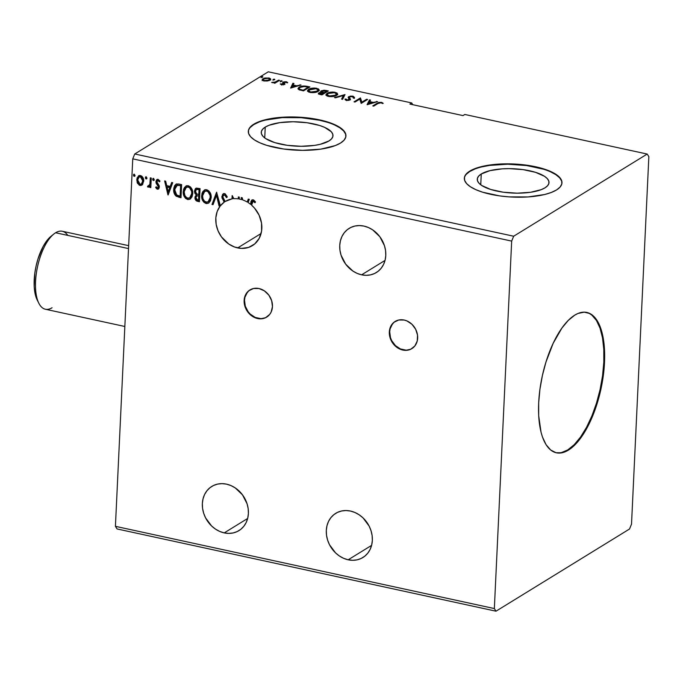 <?xml version="1.0" encoding="UTF-8"?>
<svg xmlns="http://www.w3.org/2000/svg" width="683" height="683" viewBox="0 0 683 683"><rect width="100%" height="100%" fill="white"/><g stroke="black" fill="none" stroke-linecap="round" stroke-linejoin="round"><path stroke-width="1.02" d="M395.312 321.343A15.957 13.447 -121.6 0 0 390.3 337.052A15.957 13.447 -121.6 0 0 403.149 349.824L402.782 350.046A15.957 13.447 58.4 0 1 389.899 337.154A15.957 13.447 58.4 0 1 395.124 321.454A15.957 13.447 58.4 0 1 404.199 320.045L398.727 320.011L393.98 322.265L390.676 326.465L389.327 331.972L390.138 337.948L392.973 343.481L395.03 345.811L400.033 349.158L405.565 350.353L410.773 349.226L414.88 345.94L417.245 340.988L417.526 335.14L415.665 329.274L411.951 324.28L406.948 320.933L404.199 320.045A15.957 13.447 58.4 0 1 417.082 332.937A15.957 13.447 58.4 0 1 411.858 348.637A15.957 13.447 58.4 0 1 402.782 350.046L403.149 349.824A15.957 13.447 -121.6 0 0 412.045 348.518M250.123 289.831A15.957 13.447 -121.6 0 0 245.103 305.54A15.957 13.447 -121.6 0 0 257.952 318.312L257.585 318.534A15.957 13.447 58.4 0 1 244.71 305.642A15.957 13.447 58.4 0 1 249.935 289.942A15.957 13.447 58.4 0 1 259.002 288.533L253.53 288.499L248.783 290.753L245.479 294.954L244.13 300.46L244.266 303.448L246.128 309.314L249.841 314.3L254.836 317.646L260.368 318.841L265.576 317.715L269.683 314.428L271.117 312.114L272.466 306.607L271.655 300.64L268.812 295.099L264.372 290.856L259.002 288.533A15.957 13.447 58.4 0 1 271.885 301.425A15.957 13.447 58.4 0 1 266.66 317.125A15.957 13.447 58.4 0 1 257.585 318.534L257.952 318.312A15.957 13.447 -121.6 0 0 266.848 317.006M348.176 559.795A25.937 21.856 58.4 0 1 327.242 538.844A25.937 21.856 58.4 0 1 335.729 513.334A25.937 21.856 58.4 0 1 350.473 511.046L345.957 510.543L341.577 510.995L337.487 512.378L333.859 514.658L330.82 517.723L328.497 521.479L326.969 525.765L326.303 530.426L326.525 535.276L327.618 540.133L329.548 544.812L335.575 552.914L339.451 556.03L343.703 558.352L348.176 559.795L352.684 560.299L357.072 559.855L361.153 558.463L364.79 556.184L367.821 553.119L370.152 549.363L371.672 545.077L372.337 540.415L372.124 535.566L371.031 530.708L369.102 526.038L363.066 517.927L359.19 514.82L354.938 512.489L350.473 511.046A25.937 21.856 58.4 0 1 371.407 531.997A25.937 21.856 58.4 0 1 362.912 557.507A25.937 21.856 58.4 0 1 348.176 559.795L371.595 545.375L348.176 559.795M361.614 274.822A25.937 21.856 58.4 0 1 340.68 253.871A25.937 21.856 58.4 0 1 349.167 228.361A25.937 21.856 58.4 0 1 363.911 226.073L359.395 225.569L355.015 226.013L350.925 227.405L347.297 229.676L344.258 232.749L341.935 236.506L340.407 240.792L339.741 245.453L339.963 250.302L341.056 255.16L345.675 264.15L352.889 271.049L357.141 273.379L361.614 274.822L366.122 275.326L370.51 274.873L374.591 273.49L378.228 271.211L381.259 268.137L383.59 264.389L385.118 260.103L385.784 255.442L385.562 250.593L384.469 245.735L379.85 236.745L372.636 229.838L368.376 227.516L363.911 226.073A25.937 21.856 58.4 0 1 384.845 247.024A25.937 21.856 58.4 0 1 376.35 272.534A25.937 21.856 58.4 0 1 361.614 274.822L385.041 260.402L361.614 274.822M252.847 201.041L253.82 201.05L255.288 202.51L254.119 201.254L253.128 201.161L251.609 205.182A25.937 21.856 58.4 0 1 252.403 245.632A25.937 21.856 58.4 0 1 237.667 247.92L261.094 233.501L237.667 247.92A25.937 21.856 58.4 0 1 218.073 230.871A25.937 21.856 58.4 0 1 220.037 206.215L220.404 205.984A25.937 21.856 58.4 0 1 220.438 205.933L220.08 206.155A25.937 21.856 58.4 0 1 224.28 202.074L224.647 201.852A25.937 21.856 58.4 0 1 225.407 201.348A25.937 21.856 58.4 0 0 224.647 201.852L223.691 201.272L224.28 202.074L220.08 206.155L216.579 192.205L211.986 204.465L213.028 204.687L216.511 195.389L219.055 206.001L220.037 206.215L217.168 211.542L215.845 217.732L216.152 224.331L218.073 230.871L221.463 236.899L228.771 244.036L234.602 247.033L241.406 248.407L248.595 247.417L254.75 243.916L259.241 238.282L261.58 231.102L261.529 223.128L259.105 215.196L254.546 208.144L251.609 205.182L252.283 201.425L253.299 201.203L254.921 202.731L255.459 201.827L253.538 199.914L251.882 200.008L250.934 201.605L250.678 204.405A25.937 21.856 -121.6 0 0 248.1 202.561L249.312 199.308L248.279 199.086L247.186 202.006A25.937 21.856 -121.6 0 0 242.772 199.965L242.252 197.771L241.21 197.549L241.705 199.624A25.937 21.856 -121.6 0 0 239.964 199.171A25.937 21.856 -121.6 0 0 239.212 199.026A25.937 21.856 58.4 0 1 239.964 199.171A25.937 21.856 58.4 0 1 241.705 199.624L241.654 197.643L242.072 199.393A25.937 21.856 58.4 0 1 242.678 199.59A25.937 21.856 -121.6 0 0 242.072 199.393L241.705 199.624L241.21 197.549L242.252 197.771L242.772 199.965A25.937 21.856 58.4 0 1 247.186 202.006L248.535 199.137L247.545 201.775A25.937 21.856 58.4 0 1 248.236 202.185A25.937 21.856 -121.6 0 0 247.545 201.775L248.279 199.086L249.312 199.308L248.1 202.561A25.937 21.856 58.4 0 1 250.678 204.405L251.045 204.183A25.937 21.856 58.4 0 1 251.626 204.661A25.937 21.856 58.4 0 0 251.045 204.183L252.104 199.88M238.623 198.642A25.937 21.856 58.4 0 1 239.229 198.736A25.937 21.856 -121.6 0 0 238.623 198.642L238.7 197.003L238.256 198.873A25.937 21.856 -121.6 0 0 233.91 198.71A25.937 21.856 58.4 0 1 238.256 198.873L238.623 198.642M232.357 198.71A25.937 21.856 58.4 0 1 233.817 198.522A25.937 21.856 -121.6 0 0 232.357 198.71L232.493 195.884L232.357 198.71L225.151 201.502A25.937 21.856 58.4 0 1 225.219 201.459A25.937 21.856 58.4 0 1 231.989 198.941L232.357 198.71M224.229 532.894A25.937 21.856 58.4 0 1 203.295 511.951A25.937 21.856 58.4 0 1 211.781 486.433A25.937 21.856 58.4 0 1 226.525 484.145L222.009 483.641L217.629 484.093L213.54 485.476L209.912 487.756L206.872 490.829L204.55 494.577L203.022 498.863L202.356 503.525L202.578 508.374L203.671 513.232L205.6 517.91L211.628 526.012L215.504 529.129L219.755 531.451L224.229 532.894L228.737 533.397L233.125 532.953L237.206 531.562L240.843 529.291L243.874 526.217L246.204 522.461L247.724 518.175L248.39 513.514L248.177 508.664L247.084 503.806L242.465 494.816L235.242 487.918L230.991 485.587L226.525 484.145A25.937 21.856 58.4 0 1 247.459 505.096A25.937 21.856 58.4 0 1 238.965 530.606A25.937 21.856 58.4 0 1 224.229 532.894L247.647 518.474L224.229 532.894M556.013 452.718A71.817 30.043 102.2 0 0 567.71 449.96L568.418 450.114A71.817 30.043 -77.8 0 1 556.363 452.803A71.817 30.043 -77.8 0 1 539.877 389.694A71.817 30.043 -77.8 0 1 574.779 315.128L577.989 313.463L584.196 312.148L589.924 313.54L594.944 317.595L599.068 324.143L602.133 332.937L604.028 343.634L604.677 355.843L603.268 375.915L600.792 389.728L597.207 403.269L590.018 421.94L584.307 432.595L578.108 441.329L574.898 444.864L568.418 450.114L562.049 452.769L556.056 452.727L550.66 449.995L546.067 444.676L542.456 436.966L541.064 432.305L538.682 415.657L538.674 402.876L539.929 389.327L542.396 375.513L545.99 361.964L553.17 343.301L561.938 328.019L568.299 320.378L574.779 315.128A71.817 30.043 -77.8 0 1 586.825 312.438A71.817 30.043 -77.8 0 1 603.32 375.548A71.817 30.043 -77.8 0 1 568.418 450.114L567.71 449.96A71.817 30.043 102.2 0 0 602.551 375.812A71.817 30.043 102.2 0 0 586.475 312.37M481.259 173.986A35.909 12.166 -177.3 0 1 521.88 169.461A35.909 12.166 -177.3 0 1 549.004 182.6A35.909 12.166 -177.3 0 1 545.008 187.825L541.184 189.669L530.495 192.29L517.159 193.169L503.209 192.196L490.77 189.49L481.737 185.486L478.962 183.181L477.485 180.782L477.391 178.391L478.663 176.103L481.259 173.986L489.984 170.639L502.236 168.855L509.117 168.641L523.058 169.623L535.498 172.321L544.53 176.325L547.314 178.639L548.782 181.029L548.884 183.42L547.604 185.716L545.008 187.825A35.909 12.166 -177.3 0 1 504.387 192.35A35.909 12.166 -177.3 0 1 477.263 179.219A35.909 12.166 -177.3 0 1 481.259 173.986L480.755 184.794L481.259 173.986M345.94 136.148A48.877 16.554 2.7 0 0 308.759 118.415A48.877 16.554 2.7 0 0 253.734 124.605L253.752 124.229A48.877 16.554 -177.3 0 1 309.04 118.074A48.877 16.554 -177.3 0 1 345.948 135.951A48.877 16.554 -177.3 0 1 340.51 143.063L344.053 140.194L345.786 137.07L345.649 133.817L343.651 130.555L339.861 127.414L334.431 124.511L327.567 121.958L310.645 118.287L301.229 117.305L282.301 117.237L265.627 119.67L258.951 121.728L253.752 124.229L250.209 127.106L248.475 130.231L248.612 133.484L250.61 136.745L254.4 139.887L259.83 142.781L266.694 145.334L283.616 149.005L302.603 150.345L320.754 149.142L335.31 145.573L340.51 143.063A48.877 16.554 -177.3 0 1 285.221 149.227A48.877 16.554 -177.3 0 1 248.313 131.349A48.877 16.554 -177.3 0 1 253.752 124.229L253.734 124.605A48.877 16.554 2.7 0 0 248.305 131.546M561.964 183.027A48.877 16.554 2.7 0 0 524.783 165.303A48.877 16.554 2.7 0 0 469.75 171.493L469.767 171.117A48.877 16.554 -177.3 0 1 525.056 164.962A48.877 16.554 -177.3 0 1 561.972 182.831A48.877 16.554 -177.3 0 1 556.534 189.951L560.069 187.074L561.81 183.958L561.674 180.696L559.667 177.443L555.885 174.302L550.455 171.399L543.591 168.846L526.661 165.175L507.682 163.835L498.317 164.125L481.652 166.558L474.975 168.607L469.767 171.117L466.233 173.986L464.5 177.11L464.636 180.363L466.634 183.625L470.425 186.766L475.855 189.669L482.71 192.222L499.64 195.893L509.057 196.875L527.985 196.943L544.658 194.51L551.326 192.452L556.534 189.951A48.877 16.554 -177.3 0 1 501.245 196.106A48.877 16.554 -177.3 0 1 464.329 178.229A48.877 16.554 -177.3 0 1 469.767 171.117L469.75 171.493A48.877 16.554 2.7 0 0 464.329 178.425M265.243 127.106A35.909 12.166 -177.3 0 1 305.856 122.581A35.909 12.166 -177.3 0 1 332.98 135.712A35.909 12.166 -177.3 0 1 328.984 140.937A35.909 12.166 -177.3 0 1 288.363 145.462A35.909 12.166 -177.3 0 1 261.248 132.331A35.909 12.166 -177.3 0 1 265.243 127.106L264.731 137.915L265.243 127.106L269.059 125.262L279.757 122.641L293.092 121.753L307.043 122.735L319.473 125.433L324.519 127.311L331.289 131.751L332.758 134.15L332.86 136.54L331.579 138.828L328.984 140.937L320.259 144.292L314.47 145.402L301.135 146.29L287.184 145.308L274.745 142.61L265.721 138.606L262.938 136.293L261.469 133.902L261.367 131.512L262.639 129.215L265.243 127.106M631.519 524.143L648.85 156.672L647.194 154.051L464.816 114.471L647.194 154.051L513.676 236.224L134.756 153.982L268.274 71.809L411.695 102.937L409.868 104.064L462.989 115.598L464.816 114.471L462.989 115.598L409.868 104.064L411.695 102.937L268.274 71.809L134.756 153.982L513.676 236.224L511.669 241.099L494.347 608.562L115.418 526.328L132.75 158.857L511.669 241.099L132.75 158.857L134.756 153.982L132.75 158.857L115.418 526.328L494.347 608.562L495.995 611.191L629.513 529.018L631.519 524.143L648.85 156.672L647.194 154.051L513.676 236.224L511.669 241.099L494.347 608.562L495.995 611.191L117.075 528.949L495.995 611.191L629.513 529.018L631.519 524.143M200.051 188.619L196.32 188.098L195.321 188.773L194.476 191.172L194.851 193.289L196.269 194.945L195.082 196.713L195.27 199.41L196.508 200.939L199.436 201.741L200.051 188.619L195.859 188.312L194.476 191.172L196.269 194.945L194.979 197.489C194.894 199.564 195.799 200.853 197.677 201.357L199.436 201.741L200.051 188.619M178.741 183.992L176.299 184.026L174.66 185.605L173.798 188.218L173.841 191.949L174.908 194.809L176.197 196.217L181.004 197.737L181.618 184.615L178.741 183.992L175.907 184.231L173.687 189.353C173.422 192.017 174.25 194.305 176.197 196.217L181.004 197.737L181.618 184.615L178.741 183.992M157.414 189.225L158.84 188.679L159.352 186.715L157.047 182.788L156.962 181.302L157.85 180.508L159.37 181.823L159.959 181.055L157.824 179.296L156.492 179.936L155.912 181.669L156.262 183.445L158.388 186.707L157.619 188.047L156.236 186.758L155.639 187.458L156.859 188.969L157.782 188.995L155.639 187.458L157.414 189.225L158.413 189.071L159.352 187.099L159.113 185.554L156.868 181.823L158.106 180.534L159.37 181.823L159.959 181.055L158.055 179.33L156.97 179.492L155.912 181.669L156.159 183.215L158.396 186.937L157.414 188.03L156.236 186.758L155.639 187.458L156.305 186.886L156.347 187.791L157.782 188.995L157.414 189.225M151.267 178.032L150.311 177.819L149.859 184.308L148.92 185.981L147.989 185.81L147.485 186.732L148.194 187.219L149.927 185.998L149.859 187.415L150.815 187.62L151.267 178.032L150.311 177.819L149.859 184.308L147.485 186.732L149.039 187.065L149.927 185.998L149.859 187.415L150.815 187.62L151.267 178.032M142.645 184.41L143.729 180.346L141.987 176.308L140.467 175.514L138.914 175.642L137.027 178.041L137.129 182.429L139.238 185.17L140.775 185.503L142.132 184.948L143.737 181.208C143.882 178.494 142.798 176.598 140.467 175.514L138.623 175.787L136.745 179.697L137.505 183.309L139.998 185.443L142.645 184.41M134.764 176.137L134.167 176.359L135.012 175.437L134.269 174.174L133.492 174.72L133.586 175.855L134.346 176.368L134.995 175.625L133.842 174.242M146.683 178.724L146.085 178.946L146.93 178.024L146.188 176.76L145.411 177.307L145.505 178.442L146.264 178.955L146.913 178.212L145.761 176.829M153.991 180.312L153.402 180.534L154.247 179.612L153.504 178.34L152.719 178.895L152.813 180.03L153.581 180.543L154.221 179.8L153.069 178.417M168.129 194.945L172.722 182.685L171.681 182.463L170.212 186.391L166.729 185.631L165.653 181.149L164.62 180.927L167.967 194.911L172.722 182.685L171.681 182.463L170.212 186.391L166.729 185.631L165.653 181.149L164.62 180.927L168.129 194.945M192.751 193.605L192.29 190.019L190.369 186.843L187.185 185.656L184.564 187.338L183.59 189.311L183.223 192.802L184.154 196.388L185.614 198.429L187.996 199.59L190.369 198.975L192.043 196.789L192.751 193.605C192.973 189.874 191.488 187.253 188.295 185.725L185.844 186.118L183.215 191.599C182.976 195.372 184.478 198.019 187.723 199.538L190.164 199.112L192.751 193.605M211.184 197.6L210.723 194.023L208.802 190.839L205.617 189.661L202.996 191.334L202.023 193.315L201.656 196.798L202.586 200.384L204.046 202.424L206.428 203.585L208.802 202.971L210.475 200.793L211.184 197.6C211.406 193.878 209.92 191.249 206.727 189.729L204.277 190.122L201.647 195.594C201.408 199.368 202.911 202.014 206.155 203.543L208.597 203.107L211.184 197.6M233.91 198.71L232.152 195.586L231.989 198.941L232.152 195.586L233.91 198.71M223.845 193.468L221.83 196.593L223.239 193.818L224.613 193.605L227.268 197.08L226.457 197.575L224.622 194.971L224.989 194.74L226.824 197.353L224.989 194.74L223.614 195.142L222.786 196.815L225.151 201.502L223.034 198.172L222.965 195.953L224.434 194.937L225.313 195.364L226.457 197.575L227.268 197.08L227.089 196.533L225.125 193.784L224.033 193.562L222.607 194.382L221.932 197.831L224.28 202.074L222.197 196.363L221.83 196.593L223.691 201.272L224.058 201.05L222.206 196.986L223.418 193.724M239.212 199.026L239.306 197.131L238.35 196.926L238.256 198.873L238.35 196.926L239.306 197.131L239.212 199.026M220.438 205.933L216.579 192.205L211.986 204.465L213.028 204.687L216.511 195.389L219.055 206.001L220.404 205.984A25.937 21.856 -121.6 0 1 220.438 205.933M220.011 205.899L219.055 206.001L216.878 195.167L219.422 205.771L220.011 205.899M267.326 81.012L270.536 79.646L270.536 78.784L269.213 78.05L264.748 77.999L262.144 79.578L263.604 80.842L267.326 81.012L269.913 80.193L270.673 79.254L268.82 77.956L262.921 78.673L262.187 79.902L263.979 80.936L267.326 81.012M279.552 80.346L278.596 80.142L274.797 82.225L271.612 82.455L274.609 82.6L273.917 83.019L274.873 83.232L279.552 80.346L278.596 80.142L275.266 82.062L271.612 82.455L274.609 82.6L273.917 83.019L274.873 83.232L279.552 80.346M281.396 84.709L284.606 84.231L284.811 83.676L283.804 82.677L284.359 82.208L287.739 82.583L286.168 81.721L283.633 81.9L282.634 82.677L283.462 84.163L280.218 83.907L281.396 84.709L284.435 84.35L284.854 83.838L284.026 82.361L287.739 82.583L286.408 81.772L283.044 82.165L282.634 82.677L283.462 84.163L280.218 83.907L281.396 84.709M307.017 86.314L301.365 86.306L298.736 87.484L297.976 88.73L299.18 89.806L303.5 90.873L309.903 86.937L307.017 86.314L306.991 86.852L307.017 86.314C303.483 85.734 300.861 86.032 299.154 87.202L297.967 88.585L298.898 89.686L303.5 90.873L309.903 86.937L307.017 86.314M318.551 93.895L318.91 92.897C317.919 93.528 318.338 94.058 320.182 94.493L321.932 94.877L328.335 90.933L324.118 90.207L321.112 90.882L320.6 91.59L321.437 92.316L319.354 92.675L318.389 93.537L321.932 94.877L328.335 90.933L325.851 90.395L321.112 90.882L320.6 91.522M345.017 94.561L334.482 97.601L335.524 97.823L343.395 95.492L341.551 99.137L342.593 99.359L345.017 94.561L334.482 97.601L335.524 97.823L343.395 95.492L341.551 99.137L342.593 99.359L345.017 94.561M366.626 99.248L361.87 102.177L360.436 97.9L354.033 101.844L354.981 102.049L359.762 99.112L361.179 103.398L367.582 99.453L366.626 99.248L366.669 100.017L366.626 99.248L361.87 102.177L360.436 97.9L354.033 101.844L354.981 102.049L359.762 99.112L361.179 103.398L367.582 99.453L366.626 99.248M377.998 103.5L380.218 102.706L383.214 103.329L381.618 102.365L378.775 102.433L372.781 105.916L373.738 106.121L377.998 103.5L380.969 102.774L383.214 103.329L381.618 102.365L377.101 103.253L372.781 105.916L373.738 106.121L377.998 103.5M367.223 104.704L377.597 101.63L373.234 102.39L369.751 101.63L370.528 100.094L369.486 99.872L367.061 104.67L377.597 101.63L373.234 102.39L369.751 101.63L370.528 100.094L369.486 99.872L367.223 104.704M354.426 97.626L353.043 96.166L350.507 96.098L348.27 97.063L348.979 99.658L347.212 99.94L346.076 99.026L344.941 99.103L345.854 100.188L348.432 100.35L350.43 99.334L349.337 97.447L349.739 96.815L352.121 96.525L353.333 97.66L354.477 97.43L353.043 96.166L353.017 96.79L353.043 96.166L348.697 96.662L348.168 97.387L349.226 99.026L348.979 99.658L346.921 99.889L346.076 99.026L344.941 99.103L346.247 100.29L349.961 99.855L350.439 99.146L349.32 97.328L349.636 96.875L352.454 96.585L353.333 97.66L354.486 97.319M336.599 95.372L337.65 94.203L336.941 92.939L332.723 92.026L327.678 92.982L325.97 94.937L326.961 95.936L329.078 96.542L334.747 96.158L336.599 95.372L337.667 94.066L335.157 92.282C331.511 91.838 328.805 92.188 327.037 93.323L325.936 94.647L328.497 96.44C332.143 96.866 334.849 96.508 336.599 95.372M318.167 91.368L319.217 90.199L318.509 88.935L314.282 88.03L309.237 88.978L307.538 90.933L308.528 91.932L310.645 92.547L316.314 92.162L318.167 91.368L319.234 90.062L316.724 88.278C313.079 87.834 310.372 88.184 308.605 89.319L307.504 90.651L310.065 92.436C313.71 92.862 316.408 92.512 318.167 91.368M290.625 88.081L300.998 85.008L296.635 85.768L293.152 85.008L293.938 83.471L292.896 83.249L290.625 88.081L300.998 85.008L296.635 85.768L293.152 85.008L293.938 83.471L292.896 83.249L290.625 88.081M282.113 81.286L281.661 80.748L280.371 81.2L281.883 81.388L281.857 80.782L280.525 80.936L280.79 81.439L282.113 81.286L281.857 80.782L281.823 81.405L281.857 80.782M274.805 79.698L274.156 79.151L273.063 79.612L274.575 79.8L274.549 79.194L273.217 79.348L273.482 79.851L274.805 79.698L274.549 79.194L274.515 79.817L274.549 79.194M262.887 77.111L262.238 76.564L261.145 77.025L262.656 77.213L262.631 76.607L261.299 76.761L261.563 77.264L262.887 77.111L262.631 76.607L262.596 77.23L262.631 76.607M117.075 528.949L115.418 526.328L117.075 528.949M412.805 104.704L411.695 102.937L412.805 104.704M474.958 168.983L469.75 171.493L466.216 174.361M561.657 181.072L559.65 177.811L555.868 174.677L550.438 171.774M543.574 169.222L526.644 165.551L507.665 164.21L489.515 165.414L481.626 166.934M258.934 122.103L253.734 124.605L250.191 127.482M345.632 134.192L343.634 130.931L339.844 127.789L334.414 124.887M327.55 122.334L319.516 120.234L301.212 117.681L282.275 117.613L265.61 120.046M373.652 106.104L377.067 104.004L377.101 103.253L377.067 104.004L378.117 103.423L373.652 106.104M381.584 103.013L381.618 102.365L381.584 103.013M381.823 103.176L382.548 103.466M382.668 103.543L381.754 103.159M367.42 104.644L369.486 99.872L369.452 100.623L370.186 100.777L369.452 100.623L367.42 104.644M369.725 102.177L369.751 101.63L369.725 102.177M372.158 102.911L372.79 103.056L372.158 102.911M373.208 102.928L373.234 102.39L373.208 102.928M376.529 101.946L376.555 101.4L376.529 101.946M368.683 103.739L369.503 102.126L372.167 102.706L372.141 103.244L372.167 102.706L368.683 103.739L368.658 104.277L369.503 102.126L372.167 102.706L368.683 103.739M354.904 102.032L360.393 98.651L360.436 97.9L361.828 102.928L361.87 102.177L361.828 102.928L366.592 100L361.828 102.928L360.393 98.651L354.904 102.032M354.451 97.985L353.009 96.909L354.392 98.378M353.333 98.181L353.333 97.66M349.602 97.626L349.286 98.079L350.405 99.897M349.961 99.855L350.439 99.146M346.042 99.778L345.214 99.829L346.042 99.778L346.076 99.026L346.879 100.64M346.896 100.392L346.921 99.889L346.896 100.392M348.953 100.247L348.979 99.658L348.953 100.247M349.226 99.026L348.979 99.658M348.945 100.41L348.654 99.129M348.262 97.771L348.697 96.662L348.654 97.413L349.397 97.08L348.236 97.806M349.286 99.274L349.124 100.264M346.392 100.461L346.05 99.889M350.294 99.616L349.286 98.079M341.859 99.206L343.395 95.492L341.859 99.206M343.387 95.697L344.625 95.33L343.387 95.697M326.004 95.022L327.037 93.323L327.003 94.075L327.78 93.665M335.131 92.845L335.157 92.282L335.131 92.845M336.036 93.281L337.573 94.442M337.598 94.527L335.66 93.161M337.376 94.1L336.907 93.682M328.403 93.426L325.919 95.253M336.454 94.638L335.609 95.859L335.643 95.168L329.112 96.03L327.106 94.604L327.985 93.528L334.533 92.692L336.514 94.117M327.669 96.243L327.251 94.894M327.106 94.604L327.618 96.201M329.086 96.551L329.112 96.03L329.086 96.551M320.754 91.889L321.112 90.882L321.411 92.692L318.91 92.897L318.389 93.537M318.91 92.897L318.876 93.648L319.61 93.323M321.112 90.882L321.078 91.633L321.813 91.291M325.825 90.941L325.851 90.395L325.825 90.941M326.713 91.343L327.422 91.496L326.713 91.343M321.898 91.266L320.686 91.966M319.9 93.247L318.432 94.058M323.674 93.212L323.862 92.495L324.305 93.349L324.34 92.598L322.419 92.12L322.069 91.087L326.722 91.138L326.687 91.881L324.305 93.349L323.443 93.161M322.12 92.751L321.753 92.085M323.648 93.75L321.855 94.86L323.648 93.75L323.682 92.999L323.648 93.75M321.633 94.263L320.643 94.049L320.617 94.596L319.875 93.101L323.682 92.999L321.608 94.809L321.633 94.263L319.593 93.614L319.875 93.101L323.682 92.999L321.633 94.263M319.542 94.339L319.875 93.101M322.419 92.12L322.393 92.751L321.736 91.471L322.709 90.83L326.722 91.138L324.34 92.598L324.305 93.349L326.687 91.881L326.722 91.138L324.34 92.598L322.419 92.12M321.693 92.256L322.069 91.087M322.034 91.838L322.385 92.871M307.572 91.018L308.605 89.319L308.571 90.071L316.101 88.688L318.082 90.113L317.177 91.864L317.211 91.163L310.68 92.026L308.673 90.608L311.405 88.799L316.314 88.739L317.877 89.55L317.911 90.557L314.547 92.068L310.68 92.026L310.654 92.547L308.784 91.018L309.339 89.678M316.699 88.85L316.724 88.278L316.699 88.85M317.604 89.285L319.14 90.438M319.166 90.523L317.219 89.166M318.944 90.096L318.474 89.686M309.971 89.422L307.487 91.257M318.022 90.643L317.39 91.77L318.082 90.113M309.237 92.239L308.81 90.89M308.673 90.608L309.186 92.205M308.281 87.339L308.989 87.501L308.281 87.339M300.085 87.458L298.036 88.961L299.154 87.202L299.12 87.953L299.914 87.535M299.743 90.054L299.188 89.541M299.145 89.405L299.256 88.875M308.255 87.885L303.423 90.856L308.255 87.885L308.289 87.134L303.175 90.805L303.201 90.267L302.578 90.13L302.552 90.668L302.578 90.13L300.008 89.422L299.982 90.071L299.171 88.491L300.102 87.407L304.55 86.459L308.289 87.134L308.255 87.885M299.171 88.491L299.547 89.943M290.821 88.022L292.896 83.249L292.862 84L293.588 84.154L292.862 84L290.821 88.022M293.127 85.554L293.152 85.008L293.127 85.554M295.56 86.289L296.2 86.425L295.56 86.289M296.61 86.306L296.635 85.768L296.61 86.306M299.939 85.324L299.965 84.777L299.939 85.324M292.093 87.117L292.905 85.503L295.577 86.084L295.551 86.621L295.577 86.084L292.093 87.117L292.068 87.655L292.905 85.503L295.577 86.084L292.093 87.117M281.208 84.683L281.183 83.778L281.874 85.093M281.891 84.794L281.908 84.35L281.891 84.794M283.436 84.718L283.462 84.163L283.436 84.718M283.146 84.094L283.428 84.905L283.65 83.941M282.6 83.428L283.044 82.165L283.01 82.916L283.804 82.592M286.382 82.302L286.408 81.772L286.382 82.302M284.119 83.036L284.026 82.361M283.991 83.104L284.82 84.59M283.804 82.677L283.769 83.343M284.666 84.265L283.769 83.428M287.33 82.882L286.664 82.592M283.966 82.549L282.711 83.155M280.525 80.936L280.79 81.439M274.575 83.164L274.609 82.6L274.575 83.164M272.543 82.771L272.56 82.25L272.543 82.771M274.583 83.027L275.266 82.062L275.232 82.814L276.991 81.858L277.025 81.106L276.991 81.858L278.562 80.893L278.596 80.142L278.638 80.91L274.216 83.113M273.217 79.348L273.482 79.851M262.144 80.654L262.921 78.673L262.887 79.424L263.612 79.074M268.795 78.468L269.563 79.126L268.931 80.645L268.965 79.988L264.56 80.577L263.271 79.621L263.877 78.878L268.248 78.306L269.572 79.228L268.197 80.338L264.56 80.577L264.534 81.038L263.279 79.749L263.877 78.878L265.96 78.229L268.803 78.468M269.452 78.878L270.553 79.621M270.613 79.783L269.179 78.801M263.911 78.963L262.229 80.005M269.529 79.868L269.068 80.637M263.578 80.961L263.245 80.27M263.271 79.621L263.373 80.773M269.179 80.56L269.572 79.228M261.299 76.761L261.563 77.264M327.985 93.528L333.577 92.538L335.72 93.084L336.497 94.228L334.516 95.688L330.077 96.175L327.217 95.022L327.985 93.528M303.201 90.267L299.581 89.183L299.18 88.389L300.102 87.407L303.611 86.451L308.289 87.134L303.201 90.267M134.167 176.359L133.791 174.865L134.167 176.359L134.952 176.069M134.022 174.191L133.953 175.633L134.884 176.103M142.013 185.033L139.998 185.443L137.505 183.309L136.745 179.697L138.811 175.685M139.281 175.411L137.274 178.22L137.496 182.207L139.605 184.948L141.142 185.281L142.491 184.717M139.417 176.709L141.372 176.692L142.901 178.826L142.952 182.019L141.577 183.889M141.501 183.932L143.148 180.773L142.781 180.995L140.783 176.47L140.416 176.692L142.781 180.995L141.321 184.06L140.058 184.265L137.693 179.894L139.084 176.914L140.783 176.47L139.272 176.812M146.085 178.946L145.71 177.452L146.085 178.946L146.871 178.656M145.94 176.777L145.872 178.22L146.802 178.69M150.832 187.321L149.859 187.415L150.294 185.776L150.226 187.185L150.832 187.321M149.218 186.937L147.485 186.732L148.16 185.955L148.365 186.929L149.611 186.681M149.125 185.836L148.407 186.075M148.774 185.853L150.226 184.077L150.67 177.896L150.269 183.881L149.287 185.759M153.402 180.534L153.018 179.04L153.402 180.534L154.187 180.244M153.257 178.357L153.18 179.808L154.11 180.278M158.063 187.808L157.414 188.03M157.773 187.808L158.755 186.715L158.576 185.793L156.159 183.215L155.912 181.669L157.15 179.398M157.756 180.466L158.874 180.491L159.737 181.601L158.473 180.303L157.662 180.551M157.167 179.39L156.322 182.216L158.661 186.024L158.183 187.765M168.291 194.51L165.055 181.021L168.291 194.51M170.579 186.16L171.945 182.515L170.579 186.16M168.564 191.539L170.11 187.424L167.437 186.843L170.11 187.424L168.197 191.761L167.07 187.065L169.743 187.646L168.564 191.539M176.47 183.898L175.019 185.375L174.259 187.432L174.481 192.828L176.564 195.995L181.012 197.438L179.125 197.336L176.564 195.995C174.617 194.083 173.789 191.795 174.054 189.131L176.094 184.12M176.299 185.691L177.076 185.187M176.735 185.358L180.969 185.528L180.474 195.961L180.969 185.528L180.107 196.183L176.76 195.09L174.643 189.567L177.375 185.084L176.547 185.486M177.375 185.084L180.969 185.528L179.578 185.528L180.602 185.759L180.107 196.183L176.453 194.86L174.874 192.145L174.933 187.688L177.008 185.315M190.335 198.992L188.081 199.316C184.845 197.788 183.343 195.142 183.582 191.368L186.032 186.015M183.949 194.706L185.161 197.25L186.98 198.915L188.645 199.385L190.48 198.915M189.191 199.368L189.618 199.282M186.519 185.725L185.639 186.322M184.931 187.108L183.701 190.207L183.736 193.784M186.587 187.21L188.175 186.792L189.908 187.441L192.043 191.266L191.872 195.022L189.814 197.737M189.883 197.703L192.162 193.178C192.35 190.198 191.172 188.09 188.628 186.852L188.26 187.074C190.805 188.32 191.983 190.429 191.803 193.4L189.695 197.831L187.74 198.181C185.17 196.926 183.983 194.8 184.171 191.803L186.237 187.424L188.628 186.852L186.408 187.321M195.859 188.312L195.073 189.643L194.903 192.008L196.636 194.723L195.449 196.491L195.449 198.548L196.866 200.717L199.445 201.442L198.044 201.135C196.166 200.623 195.261 199.334 195.347 197.259L196.636 194.723L194.843 190.941L194.476 191.172L196.047 188.209M195.355 197.908L195.449 198.548M196.345 200.324L196.866 200.717M196.525 189.464L199.402 189.532L199.171 194.407L196.815 194.049L195.423 191.377L196.303 189.592L198.309 189.293L196.491 189.498M196.943 195.842L198.744 195.978L198.907 199.965L199.112 195.756L198.258 195.876L198.744 195.978L198.548 200.187L196.277 199.18L195.953 197.404L196.584 196.055L199.112 195.756L198.907 199.965L197.558 199.974L195.936 197.669L196.747 195.936L198.625 195.654L196.935 195.85M197.942 189.515L199.402 189.532L197.942 189.515L199.035 189.754L198.804 194.638L199.402 189.532L198.804 194.638L196.491 193.827L195.483 192.145L196.166 189.695L197.942 189.515M208.767 202.996L206.514 203.312C203.278 201.792 201.775 199.146 202.014 195.372L204.465 190.011M202.381 198.71L203.594 201.246L205.412 202.911L207.077 203.389L208.913 202.911M207.623 203.372L208.05 203.286M204.96 189.72L204.072 190.326M203.363 191.112L202.134 194.203L202.168 197.788M208.315 201.707L210.603 197.174C210.782 194.203 209.604 192.094 207.06 190.856L206.693 191.078C209.237 192.316 210.424 194.424 210.236 197.404L208.127 201.827L206.172 202.185C203.602 200.922 202.416 198.804 202.603 195.808L204.669 191.428L206.616 190.788L208.716 191.761L209.86 193.391L210.603 197.174L209.98 199.863L208.247 201.741M213.13 204.405L211.986 204.465L216.784 192.418L212.353 204.243L213.13 204.405M223.657 195.184L224.989 194.74L223.802 195.048M253.128 201.161L254.921 202.731L255.459 201.827L253.188 199.812L251.925 199.982L250.704 203.918L252.249 199.778M137.693 179.894L139.264 176.82L141.535 177.315L142.773 180.355L141.885 183.565L140.365 184.308L138.939 183.625L137.693 179.894M167.07 187.065L169.743 187.646L168.197 191.761L167.07 187.065M184.171 191.803L185.819 187.723L187.816 187.014L189.541 187.663L191.684 191.488L191.701 194.339L190.736 196.849L189.054 198.13L186.86 197.848L184.905 195.628L184.171 191.803M202.603 195.808L204.251 191.718L206.249 191.018L207.974 191.667L210.116 195.492L210.142 198.343L209.169 200.853L207.06 202.219L204.516 201.254L202.962 198.693L202.603 195.808M558.284 452.931L561.341 452.616L567.71 449.96L574.19 444.71L580.55 437.069L586.535 427.327L591.922 415.862L596.498 403.115L600.084 389.575L602.56 375.761L603.815 362.203L603.798 349.423L602.526 337.914L600.033 328.122L596.421 320.412L591.828 315.094L589.216 313.386M249.15 290.531L247.28 292.418L244.907 297.37L244.497 300.238L245.308 306.206L248.142 311.738L250.2 314.069L255.203 317.424L260.735 318.62M263.433 318.346L265.943 317.493M394.339 322.043L392.469 323.93L390.104 328.882L389.694 331.75L390.497 337.718L391.683 340.595L395.397 345.581L400.4 348.936L405.924 350.131M408.622 349.858L411.14 349.004M52.079 307.751A39.896 16.691 -77.8 0 1 38.829 303.226A39.896 16.691 -77.8 0 1 37.539 266.712A39.896 16.691 -77.8 0 1 53.846 234.013A39.896 16.691 -77.8 0 1 55.622 232.758A39.896 16.691 102.2 0 0 36.225 274.182A39.896 16.691 102.2 0 0 45.385 309.245L124.844 326.483M53.846 234.013L51.012 236.301A36.703 15.359 102.2 0 0 36.011 266.379A36.703 15.359 102.2 0 0 37.198 299.974L38.829 303.226M128.515 248.578L55.622 232.758L128.515 248.578M128.652 245.658L62.315 231.264A39.896 16.691 102.2 0 0 55.622 232.758A39.896 16.691 -77.8 0 1 67.788 235.396M51.097 236.233L46.077 241.731L43.02 246.708L37.932 259.079L36.097 266.003L34.833 273.063L34.193 286.527L34.85 292.409L37.241 300.059M586.116 312.285L586.825 312.438M337.667 94.066L337.633 94.817M319.234 90.062L319.2 90.813M283.658 83.898L283.624 84.649M283.804 82.626L283.769 83.377M280.363 81.132L280.329 81.883M273.055 79.552L273.021 80.295M270.673 79.254L270.639 80.005M261.137 76.966L261.102 77.708M555.655 452.65L556.363 452.803"/></g></svg>

